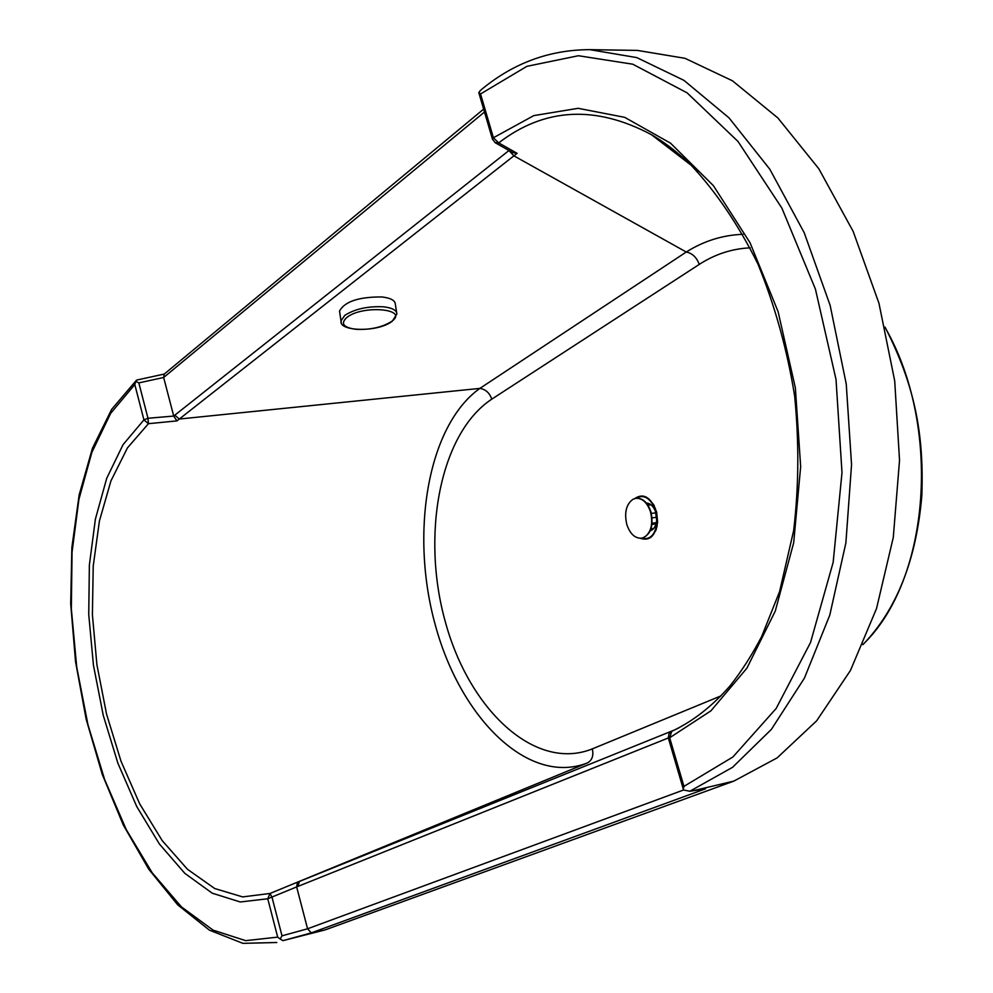 <?xml version="1.0" encoding="UTF-8"?>
<svg xmlns="http://www.w3.org/2000/svg" width="993" height="993" viewBox="0 0 993 993"><rect width="100%" height="100%" fill="white"/><g stroke="black" fill="none" stroke-linecap="round" stroke-linejoin="round"><path stroke-width="1.49" d="M653.555 504.655L654.313 505.735M650.7 537.474L655.951 530.262L657.627 522.306L656.683 512.165L653.071 503.823M657.167 525.992L656.733 527.233M885.111 327.491C941.761 426.034 930.503 579.726 863.054 644.345M721.154 695.82L592.3 748.896C535.004 771.971 469.267 709.722 445.435 622.226C420.895 535.128 439.8 433.345 491.783 399.149C489.549 392.856 485.577 389.281 479.867 388.4L179.286 419.034L174.805 415.186L173.713 416.067L176.953 420.895L513.89 155.839L686.262 252.023C692.32 253.252 696.652 257.386 699.271 264.399C715.01 254.208 731.99 248.684 750.199 247.84M592.3 748.896C593.802 755.623 592.151 760.315 587.36 762.959L297.453 882.169L296.634 886.923L668.314 737.973M743.012 234.311C722.817 235.031 703.9 240.927 686.262 252.023L479.867 388.4C427.338 425.86 409.836 533.725 435.381 625.305C460.231 717.281 527.519 785.55 586.652 763.245L299.439 881.424L297.888 886.439M678.852 727.919L671.864 731.245M508.962 150.502L513.89 155.839L517.117 153.332L498.709 142.893C544.512 107.691 595.415 104.948 651.42 134.676C667.395 143.973 682.824 156.373 697.707 171.876M135.867 381.362L134.8 384.539L143.935 419.878L147.982 418.264L138.834 382.901L135.867 381.362L136.997 379.996L164.279 374.051M176.953 420.895L148.429 423.688L143.935 419.878L123.045 444.665L106.723 478.278L95.39 519.128L89.37 565.054L88.737 614.444L93.429 665.136L103.247 715.32L117.882 763.183L136.761 806.589L159.401 844.013L184.81 873.331L212.217 893.179L240.256 901.979L267.762 898.764L270.034 893.464L242.64 896.902L214.724 888.536L187.466 869.285L162.207 840.624L139.728 803.92L121.009 761.234L106.549 714.104L96.904 664.677L92.399 614.729L93.218 566.109L99.424 520.953L110.955 480.848L127.427 447.917L148.429 423.688L147.982 418.264L173.713 416.067M296.634 886.923L267.762 898.764L277.68 937.131L280.138 939.018L282 935.828L272.057 897.424L270.034 893.464L297.453 882.169M296.733 887.245L307.569 928.79L311.268 932.886L283.005 940.644L280.138 939.018M683.296 789.038L683.954 786.382L669.667 737.762L668.45 738.482M671.752 731.295L669.667 737.762L710.938 710.827L746.91 668.165L775.285 611.067L793.692 542.712L800.656 466.598L795.368 387.903L778.115 311.678L750.05 242.751L713.408 185.691L670.548 143.178L624.659 117.323L578.137 108.311L533.775 115.622L493.397 137.754L480.538 93.975L478.8 92.572L479.172 93.95M494.911 142.558L498.709 142.893L493.397 137.754L492.454 139.181L495.395 142.843L512.053 152.252M687.727 161.983L651.42 134.676L691.103 165.198C716.313 192.17 738.581 225.088 757.907 263.952C774.937 305.732 787.188 349.735 794.636 395.959C799.179 441.91 798.844 486.806 793.643 530.647L779.579 591.617L761.743 636.376C752.123 654.797 741.523 671.33 729.954 685.977C711.907 706.544 692.469 721.663 671.628 731.357L671.603 731.357M693.735 790.589L689.862 791.222L732.524 767.341L771.375 729.396L804.417 678.132L829.788 615.126L845.887 542.848L851.547 464.55L846.247 384.043L830.16 305.422L804.181 232.66L769.811 169.22L728.999 117.844L683.929 80.346L636.811 57.606L589.755 49.65L637.394 50.407L684.959 58.302L732.486 80.818L777.854 117.931L818.815 168.748L853.173 231.431L878.966 303.299L894.705 380.878L899.534 460.243L893.29 537.387L876.534 608.535L850.442 670.474L816.68 720.781L777.134 757.895L733.815 781.119L693.735 790.589L704.546 788.988M683.618 790.031L689.862 791.222M517.117 153.332L512.661 152.599M480.835 90.078L478.8 92.572M733.815 781.119L325.22 929.87L283.005 940.644M164.168 374.138L163.646 377.477L173.638 415.769M650.266 530.783C653.94 529.48 656.075 525.98 656.696 520.27L655.442 511.358C653.27 506.045 650.254 503.265 646.369 503.029M641.416 538.218C650.005 540.204 655.219 535.004 657.068 522.603L655.157 509.024C649.956 497.605 643.501 494.042 635.805 498.325M640.361 538.293C649.633 541.284 655.318 536.083 657.428 522.703L655.467 508.826C649.757 496.537 642.856 493.111 634.775 498.548M656.919 521.685L657.056 520.419M655.74 511.122L655.268 509.943M644.246 537.325C651.147 532.422 653.245 523.969 650.527 511.954C647.287 502.632 642.421 498.089 635.93 498.3L632.963 499.28C626.186 504.283 624.138 512.698 626.819 524.515C630.046 533.899 634.961 538.467 641.54 538.206L644.246 537.325M641.751 538.169L641.962 538.144C650.8 534.855 653.791 526.104 650.949 511.891C647.709 502.582 642.843 498.027 636.352 498.25L636.141 498.275M651.991 524.428L656.075 523.845M652.116 523.249L656.77 522.591M650.986 528.921L653.667 528.537M647.933 505.189L650.961 504.767M651.358 513.418L655.914 512.785M647.51 504.543L650.13 504.183M652.103 517.887L656.696 517.241M339.73 312.485L339.519 311.057C344.708 301.524 358.845 296.82 381.92 296.957C390.671 297.987 395.152 300.42 395.351 304.255L396.666 312.634M341.331 322.588L340.984 320.851L344.819 315.327C354.985 308.91 367.869 306.08 383.447 306.812C392.21 307.818 396.679 310.226 396.877 314.024L392.26 321.223M491.783 399.149L699.271 264.399M675.451 729.594L300.06 881.188L675.426 729.607M683.594 789.981L307.569 928.79L282 935.828M277.68 937.131L245.668 940.656L213.098 930.143L181.483 906.932L152.177 872.773L126.26 829.602L104.625 779.517L87.93 724.617L76.709 667.023L71.335 608.846L72.042 552.22L78.919 499.305L91.89 452.287L110.682 413.324L134.8 384.539M492.54 139.454L478.887 92.957M480.538 93.975L526.886 66.332L578.423 55.732L632.802 64.21L687.119 92.858L737.998 141.453L781.876 208.096L815.427 289.137L836.007 379.388L842.002 472.631L833.164 562.336L810.511 642.545L776.154 708.493L732.933 756.964L683.954 786.382M311.268 932.886L705.589 788.777M325.22 929.87L289.782 938.807M508.565 150.824L174.805 415.186M138.834 382.901L163.646 377.477L484.485 112.023M346.83 317.45C362.991 304.429 410.072 309.009 391.416 321.558C381.995 327.355 370.203 329.949 356.04 329.328C343.317 327.553 340.251 323.594 346.83 317.45M655.951 530.262L656.497 528.164M862.917 644.656C896.729 609.603 916.365 559.903 921.839 495.557C924.024 433.606 914.702 385.135 885.011 327.045M136.302 380.393L111.601 409.439L92.448 448.277L79.142 494.961L71.868 547.491L70.702 603.756L75.542 661.71L86.18 719.267L102.267 774.379L123.318 825.022L148.727 869.173L177.722 904.846L209.436 930.168L242.925 943.35L276.811 942.494M671.616 731.357L668.997 733.753L668.289 737.824L683.507 789.77M689.303 791.322L704.707 788.963M589.755 49.65C548.918 49.787 512.388 63.44 480.165 90.624M483.628 109.118L163.932 374.336M655.157 509.024L655.442 511.358M656.696 520.27L657.068 522.603M392.086 321.347C377.911 332.456 339.234 331.6 340.996 321.236M340.984 320.851L339.519 311.057"/></g></svg>

